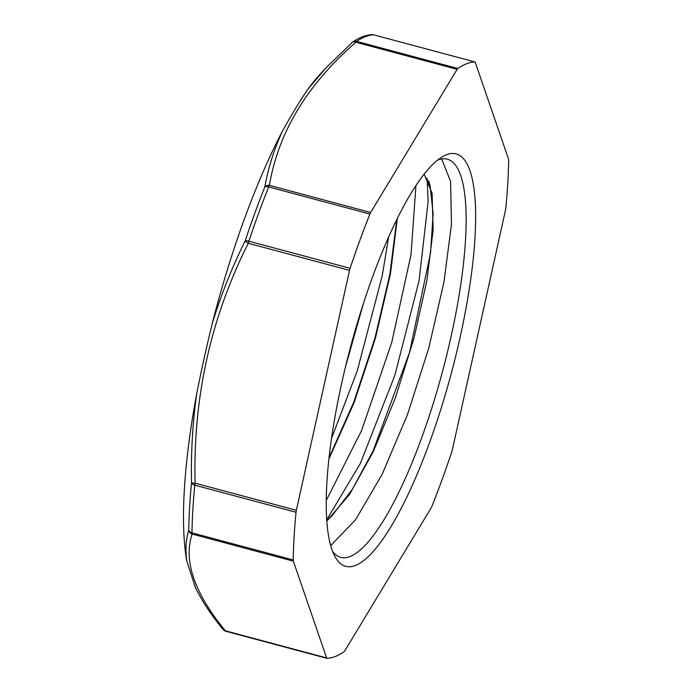 <?xml version="1.0" encoding="UTF-8"?>
<svg xmlns="http://www.w3.org/2000/svg" width="693" height="693" viewBox="0 0 693 693"><rect width="100%" height="100%" fill="white"/><g stroke="black" fill="none" stroke-linecap="round" stroke-linejoin="round"><path stroke-width="1.04" d="M331.523 438.426L357.25 370.85L382.198 275.953L388.704 236.772M326.749 519.819L360.36 463.444L394.819 375.389L419.074 280.708L428.161 201.438L427.07 178.266M424.012 174.281L430.206 186.417L433.125 213.955L430.509 253.196L409.52 352.477L373.085 450.935L352.416 489.189L332.224 515.531L326.793 520.478M396.786 219.49L389.847 274.35L374.991 337.933L353.898 401.827L329.062 457.631M424.142 174.108L432.103 193.295L433.142 230.067L426.931 280.327L413.938 338.409L395.417 397.799L373.189 451.871L349.515 494.507L326.827 520.971L332.224 515.531M397.332 218.382L390.471 273.674L375.485 338.002L354.106 402.676L328.915 458.948M441.684 158.966L450.589 181.505L451.472 224.16L443.988 281.947L428.776 348.094L407.406 414.83L382.103 474.393L355.578 519.75L330.7 545.608M415.956 185.499L411.027 254.634L391.744 342.472L361.573 430.561L326.256 500.407M363.66 302.702L345.383 367.273M352.235 42.412A5.111 3.387 48.5 0 1 352.252 42.394A5.111 3.387 48.5 0 1 355.89 42.23L457.12 69.335A5.111 1.247 -75 0 1 457.83 68.486A308.09 75.139 -75 0 1 474.8 61.911A5.111 1.247 -75 0 1 474.896 61.928A5.111 1.247 -75 0 1 475.225 62.327L508.523 159.095A5.111 1.247 -75 0 1 508.653 160.317A308.09 75.139 -75 0 1 505.838 208.004A5.111 1.247 -75 0 1 505.518 209.979L452.33 449.887A5.111 1.247 -75 0 1 451.758 451.966A308.09 75.139 -75 0 1 431.973 506.219A5.111 1.247 -75 0 1 431.219 507.787L344.742 650.926A5.111 1.247 -75 0 1 344.031 651.784A308.09 75.139 -75 0 1 327.061 658.35A5.111 1.247 -75 0 1 326.966 658.341A5.111 1.247 -75 0 1 326.637 657.934L225.398 630.829A5.111 4.227 141 0 1 223.077 629.513L223.077 629.513C211.218 615.063 201.975 601.039 195.339 587.439M457.12 69.335L370.642 212.482L269.404 185.377A5.111 3.985 -169.7 0 0 264.795 187.015A5.111 2.14 21.7 0 1 268.65 186.937A5.111 1.247 -75 0 1 269.404 185.377C278.352 132.328 307.181 84.615 355.89 42.23A5.111 1.247 105 0 1 356.592 41.381A308.09 75.139 -75 0 1 373.562 34.806A5.111 1.247 -75 0 1 373.657 34.823A5.111 1.247 -75 0 1 373.744 34.858M350.104 268.304L248.865 241.199A5.111 1.247 105 0 0 248.293 243.269L349.532 270.374A5.111 1.247 -75 0 1 350.104 268.304A308.09 75.139 -75 0 1 369.889 214.042A5.111 1.247 -75 0 1 370.642 212.482M349.532 270.374L296.344 510.282L195.105 483.177C192.957 397.895 210.681 317.922 248.293 243.269A5.111 1.143 26.3 0 1 245.175 240.835A5.111 1.213 18.5 0 1 248.865 241.199A308.09 75.139 -75 0 1 268.65 186.937L369.889 214.042M186.85 560.949C185.204 549.947 185.837 539.682 188.73 530.136A5.111 4.825 16.7 0 0 192.1 534.06L293.338 561.165A5.111 1.247 -75 0 1 293.208 559.953A308.09 75.139 -75 0 1 296.024 512.257A5.111 1.247 -75 0 1 296.344 510.282M293.338 561.165L326.637 657.934M446.465 154.747A213.487 52.07 105 0 0 441.718 157.146A213.487 52.07 105 0 0 341.727 383.056A213.487 52.07 105 0 0 334.84 556.34A213.487 52.07 105 0 0 449.038 381.618A213.487 52.07 105 0 0 446.465 154.747M474.896 61.928L373.657 34.823A5.111 5.111 0 0 0 371.907 34.667A5.111 4.946 87.5 0 1 373.562 34.806L474.8 61.911M352.39 42.29A5.111 4.773 55.7 0 1 356.592 41.381L457.83 68.486M281.834 132.519C273.804 150.303 268.13 168.468 264.795 187.015A305.604 74.532 105 0 0 245.175 240.835C232.216 266.97 221.379 294.083 212.673 322.184M307.718 89.492C299.445 101.576 290.783 115.913 281.739 132.493A281.237 68.59 105 0 0 212.586 322.15C206.592 346.569 201.273 370.59 196.604 394.23C192.585 423.562 190.896 453.092 191.519 482.83A5.111 2.798 5.5 0 0 194.785 485.152A5.111 1.247 -75 0 1 195.105 483.177A5.111 0.546 179 0 1 191.519 482.83A305.604 74.532 105 0 0 188.73 530.136A5.111 3.552 0.9 0 0 191.97 532.848A5.111 1.247 105 0 0 192.1 534.06C183.316 561.001 194.421 593.251 225.398 630.829A5.111 1.247 -75 0 0 225.727 631.236A5.111 1.247 -75 0 0 225.823 631.245M307.701 89.475L325.953 67.923L352.261 42.394A5.111 5.111 0 0 1 352.858 41.935M325.537 68.364L320.157 74.168A281.237 68.59 105 0 0 308.35 88.626M196.5 394.802A281.237 68.59 105 0 0 186.755 560.923L195.365 587.421M437.43 160.213A206.098 50.268 -75 0 1 447.314 159.191A206.098 50.268 -75 0 1 442.567 371.275A206.098 50.268 -75 0 1 340.705 557.363A206.098 50.268 -75 0 1 332.657 551.541M293.208 559.953L191.97 532.848A308.09 75.139 -75 0 1 194.785 485.152L296.024 512.257M428.664 180.648L430.206 186.417M352.772 41.996C359.381 37.439 365.826 34.988 372.106 34.65M223.077 629.513A5.111 5.111 0 0 0 225.727 631.236L326.966 658.341"/></g></svg>
